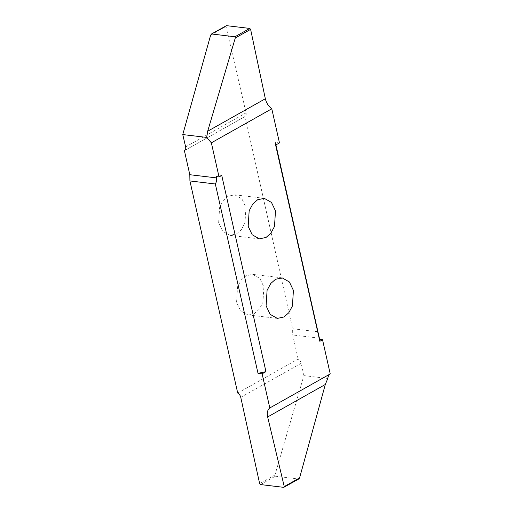 <?xml version="1.0" encoding="UTF-8"?>
<svg xmlns="http://www.w3.org/2000/svg" width="513" height="513" viewBox="0 0 513 513"><rect width="100%" height="100%" fill="white"/><g stroke="black" fill="none" stroke-linecap="round" stroke-linejoin="round"><path stroke-width="0.38" stroke-dasharray="2.56 1.92" d="M245.99 275.795L241.257 279.944L237.57 286.748L236.57 302.311L240.597 310.788L247.811 314.886L254.474 313.443L259.206 309.288L262.893 302.484L263.894 286.921L259.86 278.444L252.646 274.352L245.99 275.795M228.061 196.248L223.328 200.403L219.641 207.207L218.641 222.77L222.674 231.248L229.888 235.345L236.544 233.902L241.277 229.747L244.964 222.943L245.971 207.38L241.937 198.903L234.723 194.805L228.061 196.248M226.47 25.65L226.009 26.426L246.054 112.866C246.42 114.771 246.003 116.021 244.816 116.624L184.815 150.424M184.609 150.553L245.041 116.515L292.622 328.75L318.047 331.783M221.744 175.44L216.178 176.619M260.495 484.567L275.308 476.224L274.974 475L303.888 375.612L301.189 363.3C300.689 361.376 299.675 359.953 298.143 359.029L237.718 393.067M275.308 476.224L298.598 479.007L283.785 487.35M303.888 375.612L327.775 378.466M298.143 359.029L292.724 334.983L292.622 328.75M279.476 142.922L275.378 142.434L275.936 144.916M275.378 142.434L275.628 145.089M210.676 35.064L226.009 26.426M185.629 146.904L246.054 112.866M301.189 363.3L240.764 397.338M274.974 475L259.642 483.637M319.381 338.163L292.724 334.983M277.341 318.406L247.811 314.886M259.411 238.866L229.888 235.345M264.253 198.332L234.723 194.805M282.176 277.873L252.646 274.352"/><path stroke-width="0.77" d="M275.513 279.316L270.781 283.471L267.093 290.275L266.093 305.838L270.127 314.315L277.341 318.406L284.003 316.963L288.729 312.815L292.416 306.011L293.423 290.448L289.39 281.97L282.176 277.873L275.513 279.316M184.609 150.553L184.391 150.662C185.578 150.059 185.988 148.808 185.629 146.904L182.769 134.566L206.656 137.42L211.356 142.819L219.051 176.959L221.744 175.44L265.958 371.649L258.013 373.329L262.111 373.817L265.958 371.649M262.111 373.817L269.806 407.957C267.497 409.772 266.779 412.773 267.651 416.96L284.247 486.568L283.785 487.35L260.495 484.567L259.642 483.637L240.764 397.338C240.264 395.414 239.25 393.99 237.718 393.067L189.913 180.942L215.338 183.981C216.524 181.929 216.903 179.903 216.467 177.889L189.81 174.709L189.913 180.942M283.785 487.35L298.906 478.93L299.586 477.924L325.313 384.481L327.775 378.466C328.064 376.395 328.884 374.881 330.231 373.919L269.806 407.957M330.231 373.919L322.542 339.779L319.67 339.439L275.936 144.916M211.356 142.819L271.781 108.782L279.476 142.922L275.628 145.089L319.843 341.299L322.542 339.779M257.59 199.775L252.858 203.93L249.171 210.728L248.17 226.297L252.197 234.768L259.411 238.866L266.074 237.423L270.806 233.268L274.493 226.47L275.494 210.901L271.467 202.43L264.253 198.332L257.59 199.775M184.815 150.424L184.391 150.662L189.81 174.709M219.051 176.959L216.178 176.619L216.467 177.889M271.781 108.782C268.504 106.3 266.356 102.959 265.336 98.752L250.613 29.369L249.767 28.433L234.954 36.776L235.275 38.013L207.675 131.232L206.656 137.42M234.954 36.776L211.657 33.993L210.676 35.064L182.769 134.566M226.47 25.65L211.35 34.07L226.47 25.65L249.767 28.433M215.338 183.981L258.013 373.329M319.67 339.439L319.843 341.299M235.275 38.013L250.613 29.369M265.336 98.752L207.675 131.232M299.586 477.924L284.247 486.568M267.651 416.96L325.313 384.481"/></g></svg>
